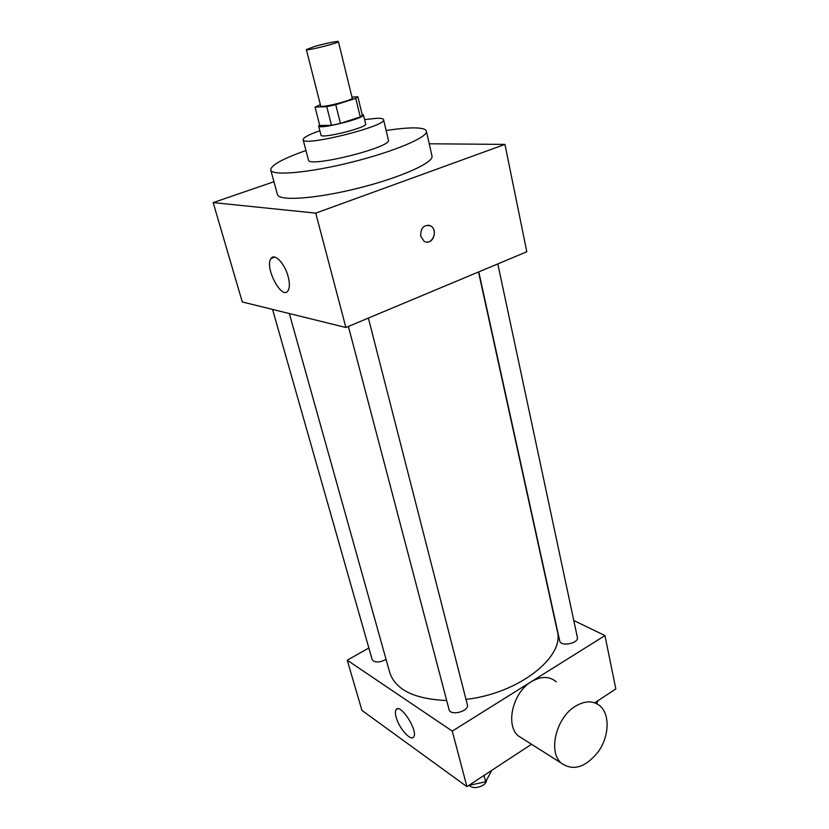 <?xml version="1.0" encoding="UTF-8"?>
<svg xmlns="http://www.w3.org/2000/svg" width="829" height="829" viewBox="0 0 829 829"><rect width="100%" height="100%" fill="white"/><g stroke="black" fill="none" stroke-linecap="round" stroke-linejoin="round"><path stroke-width="1.24" d="M314.388 46.548C324.263 43.636 338.595 40.673 338.398 41.605C339.61 42.818 305.87 51.232 306.367 49.585L314.388 46.548M338.398 41.605L352.201 98.05C353.61 100.122 320.419 108.402 320.678 105.915L306.367 49.585M357.848 96.775L362.325 115.21L360.273 116.92L340.429 123.417L331.476 125.314L319.756 125.49L315.061 107.138L326.771 106.672L335.766 104.734L355.745 98.361L357.848 96.775L351.962 97.076M320.346 104.578L315.061 107.138M319.579 124.785L318.637 125.987C318.315 129.946 365.568 118.164 363.434 114.827L362.086 114.215M363.434 114.827L365.651 123.967C367.827 127.5 320.709 139.251 320.978 135.106L318.637 125.987M331.476 125.314L326.771 106.672M360.273 116.92L355.745 98.361M340.429 123.417L335.766 104.734M319.859 130.733C308.699 134.671 303.124 137.655 303.124 139.686C302.43 147.189 387.703 125.935 383.558 119.635C383.257 118.64 381.133 118.184 377.185 118.267L364.584 119.583M303.124 139.686L308.44 160.007C307.963 168.266 392.708 147.137 388.407 140.07L383.558 119.635M305.963 150.526C282.585 158.764 270.845 165.251 270.731 169.986C271.694 176.111 308.709 172.929 351.465 162.235C394.231 151.603 428.417 137.034 426.386 131.179C425.691 128.909 421.173 127.821 412.821 127.894C405.723 127.998 396.832 128.868 386.138 130.526M426.386 131.179L431.971 155.966C434.158 162.546 400.397 177.717 357.952 188.256C315.528 198.877 278.596 201.333 277.435 194.504L270.731 169.986M273.943 181.727L213.167 202.597L315.735 213.126L504.944 144.401L429.225 143.78M213.167 202.597L242.275 301.953L345.88 327.486L526.809 251.767L504.944 144.401M288.109 276.409C289.829 283.062 289.798 287.839 288.015 290.761C281.881 300.73 264.182 267.042 271.031 258.513C274.451 252.762 284.741 263.415 288.109 276.409M345.88 327.486L315.735 213.126M420.707 236.224C420.604 227.664 423.961 224.244 430.79 225.954C438.862 230.441 431.733 246.451 424.013 241.146L420.707 236.224M427.267 242.058C434.292 242.296 437.132 229.374 430.79 225.954L428.324 225.105M478.52 271.974L557.264 630.91C565.14 656.723 518.881 693.531 465.991 699.386M446.686 700.526C414.51 699.116 395.547 689.832 389.775 672.661L289.331 313.549M272.554 309.414L372.138 659.521C374.345 662.672 378.635 662.827 385.019 659.977L386.045 659.314M497.804 263.912L577.367 637.335C579.119 643.356 560.57 647.045 559.699 640.858L478.779 271.871M368.377 318.067L467.349 704.671C469.546 711.282 450.354 716.38 449.049 709.531L348.387 326.439M368.853 647.977L347.237 660.205L452.282 731.116L604.963 635.574L573.782 620.527M594.725 702.816L615.833 688.972L604.963 635.574M347.237 660.205L361.952 710.422L466.924 786.638L531.524 744.266M466.924 786.638L452.282 731.116M396.158 717.24C395.205 713.759 395.153 711.282 396.003 709.811C399.754 702.256 418.427 730.598 413.712 736.826C411.111 741.965 398.987 728.308 396.158 717.24M524.052 739.541L518.063 735.748C505.151 724.442 513.058 692.236 531.43 681.656C541.13 676.039 549.43 676.101 556.321 681.832M575.077 706.432C585.005 700.453 593.44 700.381 600.393 706.235C610.061 715.023 609.118 736.193 598.559 751.375C585.533 767.644 573.015 771.488 560.984 762.908C547.928 751.385 556.28 717.738 575.077 706.432M468.851 785.374L485.659 781.799L491.763 770.338M485.659 781.799L484.022 775.416M469.338 785.737L469.193 785.146M486.499 780.338C486.478 786.027 473.577 790.11 469.649 785.654M596.849 703.738L597.999 700.671M271.031 258.513L274.782 257.104M518.063 735.748L560.984 762.908M397.671 708.805L396.003 709.811"/></g></svg>
